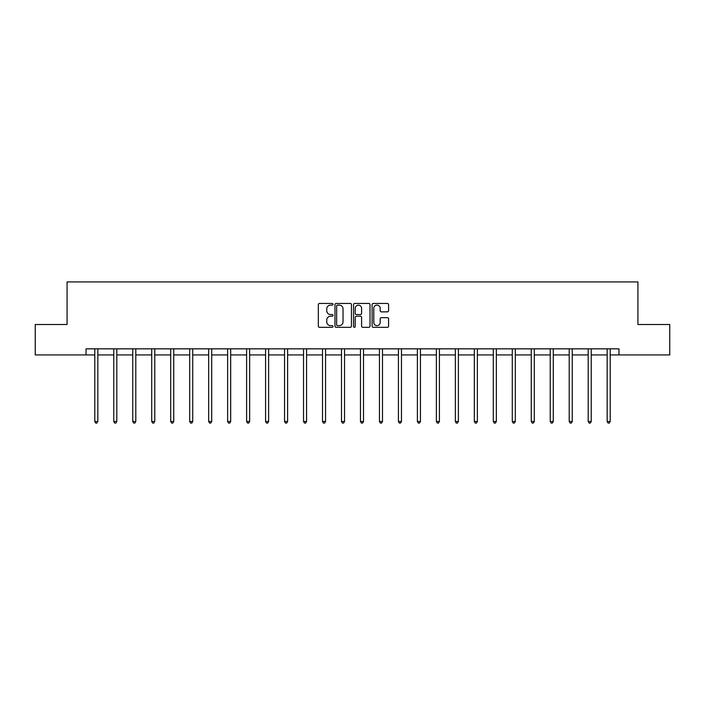 <?xml version="1.0" encoding="UTF-8"?>
<svg xmlns="http://www.w3.org/2000/svg" width="705" height="705" viewBox="0 0 705 705"><rect width="100%" height="100%" fill="white"/><g stroke="black" fill="none" stroke-linecap="round" stroke-linejoin="round"><path stroke-width="1.06" d="M333.033 304.278A0.837 0.837 0 0 0 332.205 303.45L319.515 303.45A1.19 1.19 0 0 0 318.325 304.639L318.325 326.133A1.19 1.19 0 0 0 319.515 327.323L332.205 327.323A0.837 0.837 0 0 0 333.033 326.494A0.837 0.837 0 0 0 332.205 325.657L330.557 325.657A3.825 3.825 0 0 1 326.741 321.832L326.741 320.044A3.825 3.825 0 0 1 330.557 316.219L332.205 316.219A0.837 0.837 0 0 0 333.033 315.382A0.837 0.837 0 0 0 332.205 314.553L330.557 314.553A3.825 3.825 0 0 1 326.741 310.729L326.741 308.94A3.825 3.825 0 0 1 330.557 305.115L332.205 305.115A0.837 0.837 0 0 0 333.033 304.278M387.398 311.866A1.19 1.19 0 0 0 388.587 310.667L388.587 304.639A1.19 1.19 0 0 0 387.398 303.45L373.306 303.45A1.19 1.19 0 0 0 372.108 304.639L372.108 326.133A1.19 1.19 0 0 0 373.306 327.323L387.398 327.323A1.19 1.19 0 0 0 388.587 326.133L388.587 318.845A1.19 1.19 0 0 0 387.398 317.655L381.37 317.655A1.19 1.19 0 0 0 380.171 318.845L380.171 322.458A3.19 3.19 0 0 1 376.981 325.657A3.19 3.19 0 0 1 373.782 322.458L373.782 308.314A3.19 3.19 0 0 1 376.981 305.115A3.19 3.19 0 0 1 380.171 308.314L380.171 310.667A1.19 1.19 0 0 0 381.37 311.866L387.398 311.866M86.036 354.923L35.25 354.923L35.25 324.512L67.063 324.512L67.063 281.93L637.937 281.93L637.937 324.512L669.75 324.512L669.75 354.923L618.964 354.923L618.964 348.843L86.036 348.843L86.036 354.923L94.796 354.923M351.451 304.639A1.19 1.19 0 0 0 350.262 303.45L336.17 303.45A1.19 1.19 0 0 0 334.981 304.639L334.981 326.133A1.19 1.19 0 0 0 336.17 327.323L350.262 327.323A1.19 1.19 0 0 0 351.451 326.133L351.451 304.639M354.738 303.45L368.83 303.45A1.19 1.19 0 0 1 370.019 304.639L370.019 326.133A1.19 1.19 0 0 1 368.83 327.323L362.802 327.323A1.19 1.19 0 0 1 361.603 326.133L361.603 317.417A1.19 1.19 0 0 0 360.414 316.219L356.413 316.219A1.19 1.19 0 0 0 355.214 317.417L355.214 326.494A0.837 0.837 0 0 1 354.377 327.323A0.837 0.837 0 0 1 353.549 326.494L353.549 304.639A1.19 1.19 0 0 1 354.738 303.45M97.836 354.923L113.769 354.923M116.81 354.923L132.751 354.923M135.792 354.923L151.725 354.923M154.765 354.923L170.698 354.923M173.738 354.923L189.68 354.923M192.721 354.923L208.654 354.923M211.694 354.923L227.636 354.923M230.676 354.923L246.609 354.923M249.649 354.923L265.582 354.923M268.623 354.923L284.564 354.923M287.605 354.923L303.538 354.923M306.578 354.923L322.511 354.923M325.551 354.923L341.493 354.923M344.533 354.923L360.466 354.923M363.507 354.923L379.449 354.923M382.489 354.923L398.422 354.923M401.462 354.923L417.395 354.923M420.436 354.923L436.377 354.923M439.418 354.923L455.351 354.923M458.391 354.923L474.324 354.923M477.364 354.923L493.306 354.923M496.346 354.923L512.279 354.923M515.32 354.923L531.262 354.923M534.302 354.923L550.235 354.923M553.275 354.923L569.208 354.923M572.249 354.923L588.19 354.923M591.231 354.923L607.164 354.923M610.204 354.923L618.964 354.923M337.483 305.115A0.837 0.837 0 0 0 336.646 305.952L336.646 324.82A0.837 0.837 0 0 0 337.483 325.657L339.22 325.657A3.825 3.825 0 0 0 343.035 321.832L343.035 308.94A3.825 3.825 0 0 0 339.22 305.115L337.483 305.115M361.603 308.367A3.19 3.19 0 0 0 358.413 305.177A3.19 3.19 0 0 0 355.214 308.367L355.214 313.355A1.19 1.19 0 0 0 356.413 314.553L360.414 314.553A1.19 1.19 0 0 0 361.603 313.355L361.603 308.367M97.995 348.843L97.924 349.019A1.216 1.216 0 0 0 97.836 349.469L97.836 421.484L94.796 421.484L94.796 349.469A1.216 1.216 0 0 0 94.708 349.019L94.637 348.843M97.836 421.484L96.92 423.07L95.704 423.07L94.796 421.484M116.968 348.843L116.898 349.019A1.216 1.216 0 0 0 116.81 349.469L116.81 421.484L113.769 421.484L113.769 349.469A1.216 1.216 0 0 0 113.681 349.019L113.611 348.843M116.81 421.484L115.902 423.07L114.686 423.07L113.769 421.484M135.95 348.843L135.88 349.019A1.216 1.216 0 0 0 135.792 349.469L135.792 421.484L132.751 421.484L132.751 349.469A1.216 1.216 0 0 0 132.663 349.019L132.593 348.843M135.792 421.484L134.875 423.07L133.659 423.07L132.751 421.484M154.924 348.843L154.853 349.019A1.216 1.216 0 0 0 154.765 349.469L154.765 421.484L151.725 421.484L151.725 349.469A1.216 1.216 0 0 0 151.637 349.019L151.566 348.843M154.765 421.484L153.857 423.07L152.641 423.07L151.725 421.484M173.906 348.843L173.827 349.019A1.216 1.216 0 0 0 173.738 349.469L173.738 421.484L170.698 421.484L170.698 349.469A1.216 1.216 0 0 0 170.61 349.019L170.54 348.843M173.738 421.484L172.831 423.07L171.615 423.07L170.698 421.484M192.879 348.843L192.809 349.019A1.216 1.216 0 0 0 192.721 349.469L192.721 421.484L189.68 421.484L189.68 349.469A1.216 1.216 0 0 0 189.592 349.019L189.522 348.843M192.721 421.484L191.804 423.07L190.588 423.07L189.68 421.484M211.852 348.843L211.782 349.019A1.216 1.216 0 0 0 211.694 349.469L211.694 421.484L208.654 421.484L208.654 349.469A1.216 1.216 0 0 0 208.565 349.019L208.495 348.843M211.694 421.484L210.786 423.07L209.57 423.07L208.654 421.484M230.835 348.843L230.764 349.019A1.216 1.216 0 0 0 230.676 349.469L230.676 421.484L227.636 421.484L227.636 349.469A1.216 1.216 0 0 0 227.548 349.019L227.468 348.843M230.676 421.484L229.76 423.07L228.543 423.07L227.636 421.484M249.808 348.843L249.737 349.019A1.216 1.216 0 0 0 249.649 349.469L249.649 421.484L246.609 421.484L246.609 349.469A1.216 1.216 0 0 0 246.521 349.019L246.45 348.843M249.649 421.484L248.733 423.07L247.517 423.07L246.609 421.484M268.781 348.843L268.711 349.019A1.216 1.216 0 0 0 268.623 349.469L268.623 421.484L265.582 421.484L265.582 349.469A1.216 1.216 0 0 0 265.494 349.019L265.424 348.843M268.623 421.484L267.715 423.07L266.499 423.07L265.582 421.484M287.763 348.843L287.693 349.019A1.216 1.216 0 0 0 287.605 349.469L287.605 421.484L284.564 421.484L284.564 349.469A1.216 1.216 0 0 0 284.476 349.019L284.406 348.843M287.605 421.484L286.688 423.07L285.472 423.07L284.564 421.484M306.737 348.843L306.666 349.019A1.216 1.216 0 0 0 306.578 349.469L306.578 421.484L303.538 421.484L303.538 349.469A1.216 1.216 0 0 0 303.45 349.019L303.379 348.843M306.578 421.484L305.67 423.07L304.454 423.07L303.538 421.484M325.719 348.843L325.639 349.019A1.216 1.216 0 0 0 325.551 349.469L325.551 421.484L322.511 421.484L322.511 349.469A1.216 1.216 0 0 0 322.423 349.019L322.352 348.843M325.551 421.484L324.644 423.07L323.428 423.07L322.511 421.484M344.692 348.843L344.622 349.019A1.216 1.216 0 0 0 344.533 349.469L344.533 421.484L341.493 421.484L341.493 349.469A1.216 1.216 0 0 0 341.405 349.019L341.335 348.843M344.533 421.484L343.617 423.07L342.401 423.07L341.493 421.484M363.665 348.843L363.595 349.019A1.216 1.216 0 0 0 363.507 349.469L363.507 421.484L360.466 421.484L360.466 349.469A1.216 1.216 0 0 0 360.378 349.019L360.308 348.843M363.507 421.484L362.599 423.07L361.383 423.07L360.466 421.484M382.648 348.843L382.577 349.019A1.216 1.216 0 0 0 382.489 349.469L382.489 421.484L379.449 421.484L379.449 349.469A1.216 1.216 0 0 0 379.361 349.019L379.281 348.843M382.489 421.484L381.572 423.07L380.356 423.07L379.449 421.484M401.621 348.843L401.55 349.019A1.216 1.216 0 0 0 401.462 349.469L401.462 421.484L398.422 421.484L398.422 349.469A1.216 1.216 0 0 0 398.334 349.019L398.263 348.843M401.462 421.484L400.546 423.07L399.33 423.07L398.422 421.484M420.594 348.843L420.524 349.019A1.216 1.216 0 0 0 420.436 349.469L420.436 421.484L417.395 421.484L417.395 349.469A1.216 1.216 0 0 0 417.307 349.019L417.237 348.843M420.436 421.484L419.528 423.07L418.312 423.07L417.395 421.484M439.576 348.843L439.506 349.019A1.216 1.216 0 0 0 439.418 349.469L439.418 421.484L436.377 421.484L436.377 349.469A1.216 1.216 0 0 0 436.289 349.019L436.219 348.843M439.418 421.484L438.501 423.07L437.285 423.07L436.377 421.484M458.55 348.843L458.479 349.019A1.216 1.216 0 0 0 458.391 349.469L458.391 421.484L455.351 421.484L455.351 349.469A1.216 1.216 0 0 0 455.263 349.019L455.192 348.843M458.391 421.484L457.483 423.07L456.267 423.07L455.351 421.484M477.532 348.843L477.452 349.019A1.216 1.216 0 0 0 477.364 349.469L477.364 421.484L474.324 421.484L474.324 349.469A1.216 1.216 0 0 0 474.236 349.019L474.165 348.843M477.364 421.484L476.457 423.07L475.24 423.07L474.324 421.484M496.505 348.843L496.435 349.019A1.216 1.216 0 0 0 496.346 349.469L496.346 421.484L493.306 421.484L493.306 349.469A1.216 1.216 0 0 0 493.218 349.019L493.147 348.843M496.346 421.484L495.43 423.07L494.214 423.07L493.306 421.484M515.478 348.843L515.408 349.019A1.216 1.216 0 0 0 515.32 349.469L515.32 421.484L512.279 421.484L512.279 349.469A1.216 1.216 0 0 0 512.191 349.019L512.121 348.843M515.32 421.484L514.412 423.07L513.196 423.07L512.279 421.484M534.461 348.843L534.39 349.019A1.216 1.216 0 0 0 534.302 349.469L534.302 421.484L531.262 421.484L531.262 349.469A1.216 1.216 0 0 0 531.173 349.019L531.094 348.843M534.302 421.484L533.385 423.07L532.169 423.07L531.262 421.484M553.434 348.843L553.363 349.019A1.216 1.216 0 0 0 553.275 349.469L553.275 421.484L550.235 421.484L550.235 349.469A1.216 1.216 0 0 0 550.147 349.019L550.076 348.843M553.275 421.484L552.359 423.07L551.143 423.07L550.235 421.484M572.407 348.843L572.337 349.019A1.216 1.216 0 0 0 572.249 349.469L572.249 421.484L569.208 421.484L569.208 349.469A1.216 1.216 0 0 0 569.12 349.019L569.05 348.843M572.249 421.484L571.341 423.07L570.125 423.07L569.208 421.484M591.389 348.843L591.319 349.019A1.216 1.216 0 0 0 591.231 349.469L591.231 421.484L588.19 421.484L588.19 349.469A1.216 1.216 0 0 0 588.102 349.019L588.032 348.843M591.231 421.484L590.314 423.07L589.098 423.07L588.19 421.484M610.363 348.843L610.292 349.019A1.216 1.216 0 0 0 610.204 349.469L610.204 421.484L607.164 421.484L607.164 349.469A1.216 1.216 0 0 0 607.076 349.019L607.005 348.843M610.204 421.484L609.296 423.07L608.08 423.07L607.164 421.484"/></g></svg>
